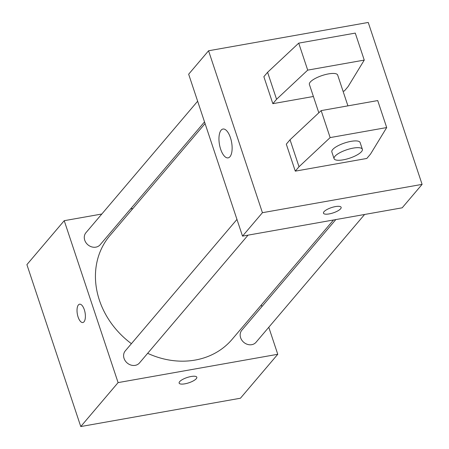 <?xml version="1.0" encoding="UTF-8"?>
<svg xmlns="http://www.w3.org/2000/svg" width="449" height="449" viewBox="0 0 449 449"><rect width="100%" height="100%" fill="white"/><g stroke="black" fill="none" stroke-linecap="round" stroke-linejoin="round"><path stroke-width="0.67" d="M268.777 327.27L277.763 354.283L240.434 398.229L80.764 426.55L26.901 264.629L64.229 220.684L101.822 214.016M277.763 354.283L118.093 382.61L80.764 426.55M118.093 382.61L64.229 220.684M82.835 322.534A9.311 3.923 79.9 0 1 77.677 315.563A9.311 3.923 79.9 0 1 78.407 304.933A9.311 3.923 79.9 0 1 79.58 304.197A9.311 3.923 79.9 0 1 85.063 312.678A9.311 3.923 79.9 0 1 82.829 322.534A9.311 3.923 79.9 0 1 77.671 315.568A9.311 3.923 79.9 0 1 78.401 304.933A9.311 3.923 79.9 0 1 79.58 304.197M205.075 123.559L109.904 235.59A80.158 68.658 40.3 0 0 131.411 343.676M147.659 353.318A80.158 68.658 40.3 0 0 232.082 339.377L333.5 219.993M261.346 304.933L261.902 306.6M130.592 208.914L132.921 208.499M335.824 219.578L241.843 330.217A9.311 7.975 40.3 0 0 243.773 342.329A9.311 7.975 40.3 0 0 256.031 342.278L364.599 214.476M236.96 219.421L125.277 350.894A9.311 7.975 40.3 0 0 127.213 363.005A9.311 7.975 40.3 0 0 139.471 362.955L248.039 235.153M197.639 101.221L85.955 232.694A9.311 7.975 40.3 0 0 87.892 244.8A9.311 7.975 40.3 0 0 100.149 244.75L204.519 121.892M184.865 383.828A9.311 2.778 -18.4 0 1 179.14 383.104A9.311 2.778 -18.4 0 1 187.098 377.53A9.311 2.778 -18.4 0 1 196.808 377.222A9.311 2.778 -18.4 0 1 184.865 383.828M196.808 377.222A9.311 2.778 -18.4 0 1 184.859 383.822A9.311 2.778 -18.4 0 1 179.134 383.098M402.192 207.808L242.522 236.129L188.659 74.208L208.566 50.771L368.236 22.45L422.099 184.371L402.192 207.808M221.127 130.188A14.649 6.168 79.9 0 1 222.985 129.031A14.649 6.168 79.9 0 1 231.617 142.372A14.649 6.168 79.9 0 1 228.103 157.874A14.649 6.168 79.9 0 1 219.982 146.918A14.649 6.168 79.9 0 1 221.127 130.188M422.099 184.371L262.429 212.697L242.522 236.129M262.429 212.697L208.566 50.771M340.628 208.774A9.311 2.778 -18.4 0 1 331.166 213.483A9.311 2.778 -18.4 0 1 323.476 213.191A9.311 2.778 -18.4 0 1 331.435 207.618A9.311 2.778 -18.4 0 1 341.145 207.315A9.311 2.778 -18.4 0 1 340.628 208.774M323.476 213.185A9.311 2.778 161.6 0 0 331.166 213.477A9.311 2.778 161.6 0 0 340.623 208.768A9.311 2.778 161.6 0 0 341.145 207.309M343.047 91.22L344.361 90.99L348.093 86.595L364.251 60.093L307.7 70.123L276.573 99.28L272.84 103.674L313.396 96.484M272.84 103.674L263.86 76.689L267.593 72.295L298.72 43.138L355.271 33.103L364.251 60.093M295.285 171.142L366.805 158.458L370.537 154.063L386.696 127.561L330.144 137.59L299.017 166.747L295.285 171.142L286.305 144.157L290.037 139.762L321.164 110.606L377.716 100.57L386.696 127.561M347.919 105.857L337.67 75.05A14.901 4.445 161.6 0 0 328.511 73.894A14.901 4.445 161.6 0 0 309.395 84.457L318.824 112.8M362.354 149.264L360.109 142.518A14.901 4.445 161.6 0 0 350.95 141.362A14.901 4.445 161.6 0 0 332.67 149.584A14.901 4.445 161.6 0 0 331.839 151.925L334.084 158.671A14.901 4.445 -18.4 0 1 334.915 156.331A14.901 4.445 -18.4 0 1 350.052 148.799A14.901 4.445 -18.4 0 1 362.354 149.264A14.901 4.445 -18.4 0 1 349.619 158.188A14.901 4.445 -18.4 0 1 334.084 158.671M299.017 166.747L290.037 139.762M330.144 137.59L321.164 110.606M307.7 70.123L298.72 43.138M276.573 99.28L267.593 72.295"/></g></svg>
